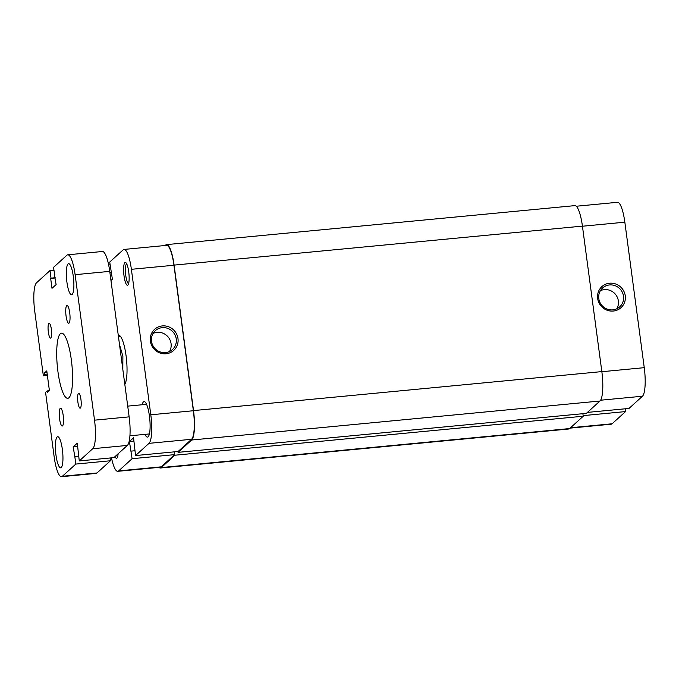 <?xml version="1.0" encoding="UTF-8"?>
<svg xmlns="http://www.w3.org/2000/svg" width="679" height="679" viewBox="0 0 679 679"><rect width="100%" height="100%" fill="white"/><g stroke="black" fill="none" stroke-linecap="round" stroke-linejoin="round"><path stroke-width="1.02" d="M165.15 245.501L165.642 245.06A25.284 5.661 84.5 0 1 166.542 244.618A25.284 5.661 84.5 0 1 174.104 265.107L193.515 410.591A25.284 5.661 84.5 0 1 191.656 440.009L178.059 452.358L177.94 451.51M166.542 244.618L574.867 205.627A25.284 5.661 84.5 0 1 582.429 226.115L601.84 371.6A25.284 5.661 84.5 0 1 599.981 401.017L586.384 413.358L178.059 452.358M582.888 413.698L583.227 416.227L174.902 455.219L174.452 451.841M174.902 455.219L161.305 467.568A25.284 5.661 84.5 0 1 160.405 468.001A25.284 5.661 84.5 0 1 158.979 467.39M583.227 416.227L569.63 428.568A25.284 5.661 84.5 0 1 568.73 429.001L160.405 468.001M69.708 312.705A8.92 1.995 -95.5 0 0 67.034 305.474A8.92 1.995 -95.5 0 0 66.067 316.007A8.92 1.995 -95.5 0 0 68.732 323.238A8.92 1.995 -95.5 0 0 69.708 312.705M63.206 415.489A8.92 1.995 -95.5 0 0 60.541 408.257A8.92 1.995 -95.5 0 0 59.565 418.79A8.92 1.995 -95.5 0 0 62.239 426.022A8.92 1.995 -95.5 0 0 63.206 415.489M51.375 329.34A7.435 1.664 -95.5 0 0 49.151 323.314A7.435 1.664 -95.5 0 0 48.345 332.099A7.435 1.664 -95.5 0 0 50.569 338.125A7.435 1.664 -95.5 0 0 51.375 329.34M80.937 399.396A7.435 1.664 -95.5 0 0 78.713 393.37A7.435 1.664 -95.5 0 0 77.898 402.155A7.435 1.664 -95.5 0 0 80.122 408.181A7.435 1.664 -95.5 0 0 80.937 399.396M73.29 276.336A15.617 3.497 -95.5 0 0 68.621 263.681A15.617 3.497 -95.5 0 0 66.915 282.124A15.617 3.497 -95.5 0 0 71.592 294.771A15.617 3.497 -95.5 0 0 73.29 276.336M62.358 449.379A15.617 3.497 -95.5 0 0 57.681 436.724A15.617 3.497 -95.5 0 0 55.984 455.159A15.617 3.497 -95.5 0 0 60.652 467.814A15.617 3.497 -95.5 0 0 62.358 449.379M71.312 359.683A32.719 7.325 -95.5 0 0 61.526 333.177A32.719 7.325 -95.5 0 0 57.961 371.812A32.719 7.325 -95.5 0 0 67.747 398.318A32.719 7.325 -95.5 0 0 71.312 359.683M127.346 445.416L113.902 457.621L79.273 460.931L92.717 448.726L127.346 445.416A24.537 5.491 -95.5 0 0 129.154 416.864L109.743 271.371A24.537 5.491 -95.5 0 0 102.402 251.493L67.773 254.803A24.537 5.491 -95.5 0 0 66.907 255.219L53.454 267.424L54.838 274.961M92.717 448.726A24.537 5.491 -95.5 0 0 94.525 420.174L75.114 274.681A24.537 5.491 -95.5 0 0 67.773 254.803M54.464 274.995L56.119 284.586L51.994 288.329L50.67 278.441L55.245 278M53.828 270.2L50 270.565L51.01 278.135L55.211 277.736M50 270.565L36.556 282.778A24.537 5.491 -95.5 0 0 34.748 311.33L43.346 375.776L47.377 375.394M43.346 375.776L44.924 374.35L47.207 374.129M44.924 374.35L44.712 372.746L46.995 372.525M44.712 372.746L46.775 370.87L49.414 390.654L47.352 392.53L47.14 390.934L49.346 390.722M61.5 476.7L96.129 473.39A24.537 5.491 -95.5 0 0 97.004 472.966L110.448 460.761L75.819 464.071L62.375 476.276A24.537 5.491 -95.5 0 1 61.5 476.7A24.537 5.491 -95.5 0 1 54.159 456.814L45.561 392.36L47.14 390.934M110.448 460.761L110.074 457.986M75.819 464.071L74.809 456.5L78.637 456.135M74.809 456.5L73.154 446.918L77.72 446.476M79.273 460.931L77.279 443.166L73.154 446.918M122.831 369.469L122.882 356.246L119.504 344.559M118.265 335.256A25.284 5.661 84.5 0 1 119.86 335.757A25.284 5.661 84.5 0 1 126.065 355.694A25.284 5.661 84.5 0 1 124.817 384.348M120.633 336.623A23.79 5.33 -95.5 0 0 120.09 336.546L118.46 336.708M124.036 275.971A11.45 2.563 84.5 0 1 125.904 262.705A11.45 2.563 84.5 0 1 128.713 271.736A11.45 2.563 84.5 0 1 128.025 284.891A11.45 2.563 84.5 0 1 124.036 275.971M126.701 263.842A9.964 2.232 -95.5 0 0 125.785 275.564A9.964 2.232 -95.5 0 0 128.594 283.618M150.373 341.164A14.225 13.673 -132.2 0 1 162.323 325.928A14.225 13.673 -132.2 0 1 177.983 338.532A14.225 13.673 -132.2 0 1 166.032 353.767A14.225 13.673 -132.2 0 1 150.373 341.164M176.234 338.94A12.74 12.247 47.8 0 0 168.036 328.492A12.74 12.247 47.8 0 0 155.313 330.69A12.74 12.247 47.8 0 0 151.51 341.299A12.74 12.247 47.8 0 0 159.709 351.747A12.74 12.247 47.8 0 0 172.432 349.558A12.74 12.247 47.8 0 0 176.234 338.94M145.009 434.356A17.849 3.998 -95.5 0 0 147.487 437.106A17.849 3.998 -95.5 0 0 149.431 416.04A17.849 3.998 -95.5 0 0 144.092 401.578A17.849 3.998 -95.5 0 0 142.174 404.752M169.504 351.51A12.74 12.247 47.8 0 0 171.074 343.625A12.74 12.247 47.8 0 0 153.081 333.423M124.045 249.431L166.61 245.365A24.537 5.491 84.5 0 1 173.951 265.243L131.387 269.308A24.537 5.491 -95.5 0 0 124.045 249.431A24.537 5.491 -95.5 0 0 123.171 249.847L109.726 262.052L112.391 279.213L110.957 280.512M132.091 458.698L118.638 470.903L161.203 466.838L174.656 454.633L132.091 458.698L129.426 441.537L133.551 437.794L135.545 455.558L178.11 451.493L191.554 439.288L148.99 443.345L135.545 455.558M131.387 269.308L150.797 414.793L193.362 410.736L173.951 265.243M193.362 410.736A24.537 5.491 84.5 0 1 191.554 439.288M174.282 451.858L174.656 454.633M161.203 466.838A24.537 5.491 84.5 0 1 160.337 467.254L117.773 471.319A24.537 5.491 -95.5 0 0 118.638 470.903M118.112 453.801A11.45 2.563 84.5 0 1 117.085 457.935A11.45 2.563 84.5 0 1 114.989 456.636M111.5 457.85A24.537 5.491 -95.5 0 0 117.773 471.319M148.99 443.345A24.537 5.491 -95.5 0 0 150.797 414.793M110.1 264.827L108.674 264.963M134.909 450.763L131.081 451.128M133.992 441.104L129.426 441.537M111.517 272.627L109.93 272.78M111.475 272.355L109.896 272.508M116.499 455.261A9.964 2.232 -95.5 0 0 117.654 456.661M625.266 295.815A14.225 13.673 -132.2 0 1 613.315 311.05A14.225 13.673 -132.2 0 1 597.656 298.454A14.225 13.673 -132.2 0 1 609.606 283.219A14.225 13.673 -132.2 0 1 625.266 295.815M598.793 298.59A12.74 12.247 47.8 0 0 607.001 309.038A12.74 12.247 47.8 0 0 619.723 306.84A12.74 12.247 47.8 0 0 623.517 296.231A12.74 12.247 47.8 0 0 615.318 285.783A12.74 12.247 47.8 0 0 602.596 287.981A12.74 12.247 47.8 0 0 598.793 298.59M616.787 308.792A12.74 12.247 47.8 0 0 618.357 300.916A12.74 12.247 47.8 0 0 600.372 290.705M601.857 371.719L644.252 367.67A24.537 5.491 84.5 0 1 642.444 396.222L629 408.435L587.445 412.399M644.252 367.67L624.841 222.186L582.446 226.234M583.142 415.624L625.546 411.576L625.172 408.8M625.546 411.576L612.093 423.781A24.537 5.491 84.5 0 1 611.227 424.197L570.122 428.126M576.293 206.238L617.5 202.3A24.537 5.491 84.5 0 1 624.841 222.186M601.84 371.6L193.515 410.591M582.429 226.115L174.104 265.107M599.981 401.017L191.656 440.009M569.63 428.568L161.305 467.568M75.114 274.681L109.743 271.371M94.525 420.174L129.154 416.864M62.375 476.276L97.004 472.966M642.444 396.222L600.609 400.22M570.538 427.745L612.093 423.781M149.405 433.94L129.91 435.799M146.571 404.328L127.72 406.127"/></g></svg>
